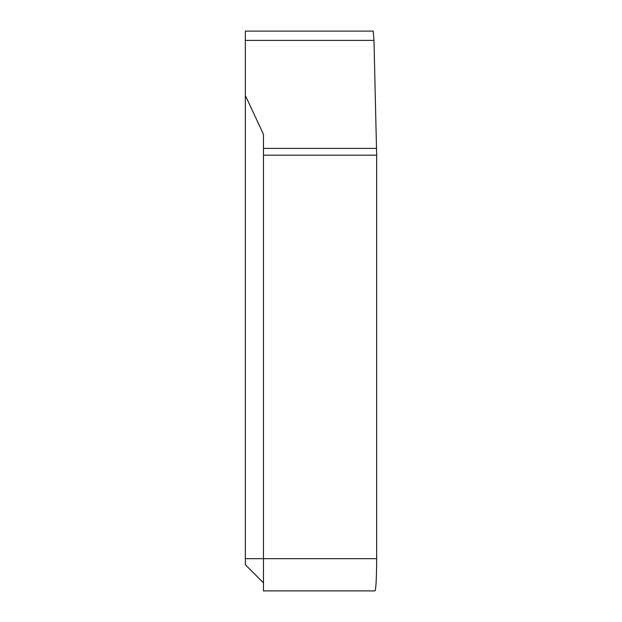 <?xml version="1.0" encoding="UTF-8"?>
<svg xmlns="http://www.w3.org/2000/svg" width="622" height="622" viewBox="0 0 622 622"><rect width="100%" height="100%" fill="white"/><g stroke="black" fill="none" stroke-linecap="round" stroke-linejoin="round"><path stroke-width="0.93" d="M245.348 40.399L245.348 31.1L373.223 31.1L373.977 40.399L245.348 40.399L245.348 564.722L263.471 582.845M376.574 148.378L263.471 148.378L263.471 155.189L376.652 155.189L373.977 40.399M376.652 155.189L376.652 558.673L263.471 558.673L263.471 590.9L374.996 590.9C375.999 588.948 376.559 578.211 376.652 558.673M263.471 155.189L263.471 558.673L245.348 558.673M263.471 148.378L263.471 134.336L245.348 95.469"/></g></svg>
